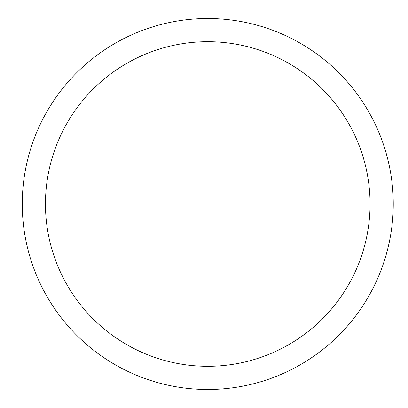 <?xml version="1.0" encoding="UTF-8"?>
<svg xmlns="http://www.w3.org/2000/svg" width="408" height="408" viewBox="0 0 408 408"><rect width="100%" height="100%" fill="white"/><g stroke="black" fill="none" stroke-linecap="round" stroke-linejoin="round"><path stroke-width="0.61" d="M45.456 204A162.302 162.302 0 0 1 288.91 63.444A162.302 162.302 0 0 1 288.91 344.556A162.302 162.302 0 0 1 45.456 204L207.759 204M22.267 204A185.487 185.487 0 0 1 300.502 43.36A185.487 185.487 0 0 1 300.502 364.64A185.487 185.487 0 0 1 22.267 204"/></g></svg>
